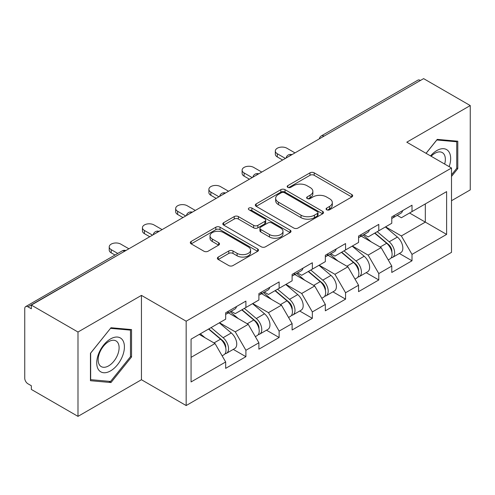 <?xml version="1.0" encoding="UTF-8"?>
<svg xmlns="http://www.w3.org/2000/svg" width="495" height="495" viewBox="0 0 495 495"><rect width="100%" height="100%" fill="white"/><g stroke="black" fill="none" stroke-linecap="round" stroke-linejoin="round"><path stroke-width="0.74" d="M326.675 209.787A2.067 1.194 0 0 0 329.596 209.787L351.809 196.967A2.958 1.708 0 0 0 352.675 195.76A2.958 1.708 0 0 0 351.809 194.554L314.183 172.829A2.958 1.708 0 0 0 310 172.829L287.793 185.656A2.067 1.194 0 0 0 287.187 186.497A2.067 1.194 0 0 0 287.793 187.345A2.067 1.194 0 0 0 290.72 187.345L293.591 185.687A9.461 5.464 0 0 1 306.974 185.687L310.105 187.494A9.461 5.464 0 0 1 312.877 191.355A9.461 5.464 0 0 1 310.105 195.216L307.234 196.88A2.067 1.194 0 0 0 306.628 197.722A2.067 1.194 0 0 0 307.234 198.569A2.067 1.194 0 0 0 310.161 198.569L313.032 196.905A9.461 5.464 0 0 1 326.409 196.905L329.546 198.718A9.461 5.464 0 0 1 332.318 202.579A9.461 5.464 0 0 1 329.546 206.44L326.675 208.098A2.067 1.194 0 0 0 326.069 208.946A2.067 1.194 0 0 0 326.675 209.787L326.675 208.098M218.239 257.066A2.958 1.708 0 0 0 217.373 258.272A2.958 1.708 0 0 0 218.239 259.479L228.795 265.574A2.958 1.708 0 0 0 232.978 265.574L257.641 251.336A2.958 1.708 0 0 0 258.508 250.13A2.958 1.708 0 0 0 257.641 248.923L220.015 227.199A2.958 1.708 0 0 0 215.832 227.199L191.169 241.436A2.958 1.708 0 0 0 190.303 242.643A2.958 1.708 0 0 0 191.169 243.849L203.921 251.213A2.958 1.708 0 0 0 208.098 251.213L218.654 245.118A2.958 1.708 0 0 0 219.52 243.911A2.958 1.708 0 0 0 218.654 242.705L212.336 239.054A7.908 4.566 0 0 1 210.016 235.824A7.908 4.566 0 0 1 214.898 231.611A7.908 4.566 0 0 1 223.517 232.601L248.286 246.9A7.908 4.566 0 0 1 250.6 250.13A7.908 4.566 0 0 1 245.724 254.343A7.908 4.566 0 0 1 237.105 253.353L232.978 250.971A2.958 1.708 0 0 0 228.795 250.971L218.239 257.066L218.239 259.479M141.446 295.385L77.987 332.027L31.352 305.099L423.615 78.631L470.25 105.559L406.791 142.195L451.508 168.015L186.169 321.206L141.446 295.385L141.446 379.733L186.169 405.547L186.169 321.206M293.801 228.04A2.958 1.708 0 0 0 297.984 228.04L322.647 213.803A2.958 1.708 0 0 0 323.513 212.596A2.958 1.708 0 0 0 322.647 211.39L285.021 189.665A2.958 1.708 0 0 0 280.844 189.665L256.175 203.909A2.958 1.708 0 0 0 255.309 205.116A2.958 1.708 0 0 0 256.175 206.322L293.801 228.04M249.796 210.239A2.067 1.194 0 0 1 251.893 210.53L251.893 208.073L290.144 230.156A2.958 1.708 0 0 1 291.01 231.363A2.958 1.708 0 0 1 290.144 232.57L265.481 246.807A2.958 1.708 0 0 1 261.298 246.807L223.672 225.089L223.672 222.676A2.958 1.708 0 0 0 222.806 223.882A2.958 1.708 0 0 0 223.672 225.089M223.672 222.676L234.228 216.581A2.958 1.708 0 0 1 238.411 216.581L253.669 225.386A2.958 1.708 0 0 0 257.852 225.386L264.85 221.345A2.958 1.708 0 0 0 265.716 220.139A2.958 1.708 0 0 0 264.85 218.932L248.966 209.762A2.067 1.194 0 0 1 248.36 208.915A2.067 1.194 0 0 1 249.635 207.813A2.067 1.194 0 0 1 251.893 208.073M186.169 405.547L451.508 252.357L451.508 168.015M233.269 349.383L245.904 356.678L245.904 350.287L235.255 331.842L219.495 322.746M245.904 356.678L225.671 368.36L225.671 361.963L191.07 381.942L191.07 339.155L225.671 319.176L225.671 312.784L245.904 301.102L245.904 307.5L258.891 300.001L258.891 293.603L279.124 281.927L279.124 288.319L292.112 280.82L292.112 274.428L312.345 262.746L312.345 269.138L325.333 261.638L325.333 255.247L345.566 243.565L345.566 249.956L358.553 242.457L358.553 236.065L378.786 224.383L378.786 230.781L391.774 223.276L391.774 216.884L412.007 205.208L412.007 211.6L446.614 191.621L446.614 234.407L412.007 254.387L401.358 235.942L385.599 226.846M399.372 253.483L412.007 260.778L412.007 254.387M412.007 260.778L391.774 272.46L391.774 266.062L378.786 273.568L368.138 255.123L352.378 246.027M366.151 272.665L378.786 279.96L378.786 273.568M378.786 279.96L358.553 291.642L358.553 285.244L345.566 292.743L334.917 274.304L319.157 265.202M332.931 291.846L345.566 299.141L345.566 292.743M345.566 299.141L325.333 310.817L325.333 304.425L312.345 311.924L301.696 293.486L285.937 284.384M299.71 311.021L312.345 318.316L312.345 311.924M312.345 318.316L292.112 329.998L292.112 323.606L279.124 331.106L268.476 312.661L252.716 303.565M266.489 330.202L279.124 337.497L279.124 331.106M279.124 337.497L258.891 349.179L258.891 342.788L245.904 350.287M231.14 311.268L235.255 313.644L245.904 307.5M235.255 331.842L248.243 324.343L228.368 312.865M258.891 342.788L248.243 324.343M264.361 292.087L268.476 294.463L279.124 288.319M268.476 312.661L281.463 305.161L261.589 293.69M292.112 323.606L281.463 305.161M297.582 272.912L301.696 275.288L312.345 269.138M301.696 293.486L314.69 285.98L294.81 274.508M325.333 304.425L314.69 285.98M330.802 253.731L334.917 256.107L345.566 249.956M334.917 274.304L347.911 266.805L328.03 255.327M358.553 285.244L347.911 266.805M364.023 234.55L368.138 236.926L378.786 230.781M368.138 255.123L381.131 247.624L361.251 236.146M391.774 266.062L381.131 247.624M420.416 80.475L323.953 136.168M322.591 136.954A4.517 2.611 120 0 1 323.736 136.045A4.517 2.611 60 0 0 321.478 135.822L417.947 80.128A4.517 2.611 60 0 1 420.206 80.351M397.244 215.368L401.358 217.744L412.007 211.6M401.358 235.942L425.316 222.113L425.316 203.915L446.614 191.621M409.557 213.011L446.614 234.407M451.508 200.716L470.25 189.901L470.25 105.559M77.987 332.027L77.987 416.369L31.352 389.441L31.352 385.754L27.943 383.786A4.517 2.611 -120 0 1 24.75 378.254L24.75 308.663A4.517 2.611 -120 0 1 25.684 306.597A4.517 2.611 -120 0 1 27.943 306.82L31.352 308.787L31.352 305.099M77.987 416.369L141.446 379.733M191.07 357.353L215.022 343.524L199.268 334.422M225.671 361.963L215.022 343.524M451.508 176.437L457.795 168.622L457.795 141.217L437.24 139.386L426.046 153.314M131.546 329.577L110.998 327.739L90.449 353.306L90.449 380.704L110.998 382.542L131.546 356.975L131.546 329.577M327.498 210.084L329.546 208.902A9.461 5.464 0 0 0 332.318 205.041L332.318 202.579M312.877 191.355L312.877 193.817A9.461 5.464 0 0 1 310.105 197.678L308.057 198.86M351.772 196.991L314.183 175.292A2.958 1.708 0 0 0 310 175.292L288.622 187.636M322.61 213.828L285.021 192.128A2.958 1.708 0 0 0 280.844 192.128L256.218 206.341M317.425 213.438A2.067 1.194 0 0 0 318.031 212.596A2.067 1.194 0 0 0 317.425 211.749L284.396 192.685A2.067 1.194 0 0 0 281.469 192.685L278.438 194.436A9.461 5.464 0 0 0 275.666 198.297A9.461 5.464 0 0 0 278.438 202.158L301.016 215.189A9.461 5.464 0 0 0 314.393 215.189L317.425 213.438L317.425 215.9A2.067 1.194 0 0 0 318.031 215.053L318.031 212.596M275.666 198.297L275.666 200.753A9.461 5.464 0 0 0 278.438 204.614L278.438 202.158M317.425 215.9L314.393 217.651A9.461 5.464 0 0 1 301.016 217.651L278.438 204.614M223.715 225.107L234.228 219.037L234.228 216.581M265.716 220.139L265.716 222.595A2.958 1.708 0 0 1 264.85 223.802L257.852 227.849A2.958 1.708 0 0 1 253.669 227.849L238.411 219.037A2.958 1.708 0 0 0 234.228 219.037M251.893 210.53L290.107 232.594M269.503 234.531A7.908 4.566 0 0 0 278.122 235.521A7.908 4.566 0 0 0 283.004 231.301A7.908 4.566 0 0 0 280.684 228.071L271.959 223.035A2.958 1.708 0 0 0 267.776 223.035L260.778 227.075A2.958 1.708 0 0 0 259.912 228.282A2.958 1.708 0 0 0 260.778 229.494L269.503 234.531L269.503 236.987A7.908 4.566 0 0 0 278.122 237.977A7.908 4.566 0 0 0 283.004 233.758L283.004 231.301M259.912 228.282L259.912 230.744A2.958 1.708 0 0 0 260.778 231.951L260.778 229.494M269.503 236.987L260.778 231.951M250.6 250.13L250.6 252.586A7.908 4.566 0 0 1 245.724 256.806A7.908 4.566 0 0 1 237.105 255.816L232.978 253.434A2.958 1.708 0 0 0 228.795 253.434L218.276 259.504M210.016 235.824L210.016 238.287A7.908 4.566 0 0 0 212.336 241.517L212.336 239.054M218.617 245.143L212.336 241.517M257.604 251.355L220.015 229.655A2.958 1.708 0 0 0 215.832 229.655L191.206 243.874M456.73 168.003L457.795 168.622M130.482 356.363L131.546 356.975M108.826 381.286L110.998 382.542M389.243 245.18L387.752 244.313M391.149 257.846A9.937 5.736 -120 0 0 392.591 257.4A9.937 5.736 -120 0 0 394.379 250.451A9.937 5.736 -120 0 0 389.206 241.795L377.221 231.685M392.591 257.4L400.789 252.667A9.937 5.736 -120 0 0 402.577 245.718A9.937 5.736 -120 0 0 397.405 237.062L385.419 226.951M374.907 233.015L388.581 244.555A6.02 3.477 60 0 1 391.836 251.974M388.229 259.918L390.035 258.873A9.937 5.736 -120 0 0 391.823 251.93A9.937 5.736 -120 0 0 386.651 243.274L374.666 233.157M371.207 241.894L363.12 235.069M294.989 152.893L286.896 148.222A6.775 3.911 0 0 0 279.514 147.374A6.775 3.911 0 0 0 275.331 150.987A6.775 3.911 0 0 0 277.311 153.753L277.311 156.946A6.775 3.911 180 0 1 275.331 154.18L275.331 150.987M391.885 216.822A9.937 5.736 60 0 1 391.774 217.212M282.639 160.021L277.311 156.946M394.441 215.344A9.937 5.736 60 0 1 392.591 218.054A9.937 5.736 60 0 1 391.774 218.394M402.639 210.61A9.937 5.736 60 0 1 400.789 213.32L392.591 218.054M285.405 158.425L277.311 153.753M449.157 166.654A19.577 11.305 120 0 0 436.819 150.554A19.577 11.305 120 0 0 430.545 155.913M444.671 164.068A14.819 8.557 120 0 0 442.289 152.584A14.819 8.557 120 0 0 434.876 153.314A14.819 8.557 120 0 0 431.151 156.259M426.09 153.339L436.819 139.992L456.73 141.768L456.73 168.319L451.508 174.809M455.406 141.007L456.73 141.768M98.585 369.808A19.577 11.305 120 0 0 117.494 364.741A19.577 11.305 120 0 0 122.556 339.985A19.577 11.305 120 0 0 103.647 345.046A19.577 11.305 120 0 0 98.585 369.808M99.551 365.062A14.819 8.557 120 0 0 101.221 366.609A14.819 8.557 120 0 0 115.007 359.692A14.819 8.557 120 0 0 117.705 342.484A14.819 8.557 120 0 0 116.04 340.937A14.819 8.557 120 0 0 102.248 347.855A14.819 8.557 120 0 0 99.551 365.062M110.571 328.346L130.482 330.128L130.482 356.672L110.571 381.441L90.659 379.665L90.659 353.114L110.527 328.321M129.164 329.361L130.482 330.128M356.023 264.355L354.531 263.495M357.928 277.027A9.937 5.736 -120 0 0 359.37 276.575A9.937 5.736 -120 0 0 361.158 269.633A9.937 5.736 -120 0 0 355.985 260.976L343.994 250.866M359.37 276.575L367.568 271.842A9.937 5.736 -120 0 0 369.357 264.899A9.937 5.736 -120 0 0 364.184 256.243L352.199 246.133M341.686 252.196L355.361 263.73A6.02 3.477 60 0 1 358.609 271.155M355.008 279.1L356.815 278.054A9.937 5.736 -120 0 0 358.603 271.112A9.937 5.736 -120 0 0 353.43 262.449L341.439 252.339M337.986 261.075L329.899 254.251M322.802 283.536L321.311 282.676M324.708 296.208A9.937 5.736 -120 0 0 326.149 295.756A9.937 5.736 -120 0 0 327.938 288.814A9.937 5.736 -120 0 0 322.759 280.158L310.773 270.041M326.149 295.756L334.348 291.023A9.937 5.736 -120 0 0 336.136 284.081A9.937 5.736 -120 0 0 330.963 275.424L318.978 265.308M308.465 271.378L322.14 282.911A6.02 3.477 60 0 1 325.388 290.33M321.787 298.281L323.594 297.235A9.937 5.736 -120 0 0 325.382 290.287A9.937 5.736 -120 0 0 320.203 281.63L308.218 271.52M304.765 280.257L296.678 273.432M289.581 302.717L288.09 301.857M291.487 315.383A9.937 5.736 -120 0 0 292.929 314.938A9.937 5.736 -120 0 0 294.717 307.995A9.937 5.736 -120 0 0 289.538 299.333L277.553 289.222M292.929 314.938L301.127 310.204A9.937 5.736 -120 0 0 302.915 303.262A9.937 5.736 -120 0 0 297.743 294.599L285.751 284.489M275.245 290.559L288.919 302.092A6.02 3.477 60 0 1 292.168 309.511M288.566 317.456L290.373 316.41A9.937 5.736 -120 0 0 292.161 309.468A9.937 5.736 -120 0 0 286.982 300.812L274.997 290.701M271.545 299.432L263.458 292.613M256.361 321.899L254.869 321.038M258.266 334.564A9.937 5.736 -120 0 0 259.708 334.119A9.937 5.736 -120 0 0 261.496 327.17A9.937 5.736 -120 0 0 256.317 318.514L244.332 308.404M259.708 334.119L267.906 329.385A9.937 5.736 -120 0 0 269.695 322.437A9.937 5.736 -120 0 0 264.516 313.781L252.53 303.67M242.024 309.734L255.698 321.274A6.02 3.477 60 0 1 258.947 328.692M255.346 336.637L257.153 335.591A9.937 5.736 -120 0 0 258.941 328.649A9.937 5.736 -120 0 0 253.762 319.993L241.777 309.876M238.324 318.613L230.237 311.788M223.14 341.074L221.649 340.214M225.046 353.746A9.937 5.736 -120 0 0 226.487 353.3A9.937 5.736 -120 0 0 228.275 346.351A9.937 5.736 -120 0 0 223.097 337.695L211.111 327.585M226.487 353.3L234.686 348.567A9.937 5.736 -120 0 0 236.474 341.618A9.937 5.736 -120 0 0 231.295 332.962L219.31 322.851M208.803 328.915L222.478 340.449A6.02 3.477 60 0 1 225.726 347.874M222.125 355.818L223.932 354.773A9.937 5.736 -120 0 0 225.72 347.83A9.937 5.736 -120 0 0 220.541 339.168L208.556 329.057M205.103 337.794L200.357 333.791M261.768 172.068L253.675 167.397A6.775 3.911 0 0 0 246.293 166.549A6.775 3.911 0 0 0 242.111 170.162A6.775 3.911 0 0 0 244.091 172.934L244.091 176.127A6.775 3.911 180 0 1 242.111 173.361L242.111 170.162M358.665 236.004A9.937 5.736 60 0 1 358.553 236.393M249.418 179.202L244.091 176.127M361.22 234.525A9.937 5.736 60 0 1 359.37 237.235A9.937 5.736 60 0 1 358.553 237.569M369.418 229.791A9.937 5.736 60 0 1 367.568 232.501L359.37 237.235M252.184 177.606L244.091 172.934M228.548 191.249L220.454 186.578A6.775 3.911 0 0 0 213.073 185.73A6.775 3.911 0 0 0 208.89 189.344A6.775 3.911 0 0 0 210.87 192.11L210.87 195.308A6.775 3.911 180 0 1 208.89 192.543L208.89 189.344M325.444 255.179A9.937 5.736 60 0 1 325.333 255.575M216.197 198.384L210.87 195.308M327.999 253.706A9.937 5.736 60 0 1 326.149 256.416A9.937 5.736 60 0 1 325.333 256.75M336.198 248.973A9.937 5.736 60 0 1 334.348 251.683L326.149 256.416M218.963 196.781L210.87 192.11M195.327 210.431L187.234 205.759A6.775 3.911 0 0 0 179.852 204.911A6.775 3.911 0 0 0 175.669 208.525A6.775 3.911 0 0 0 177.649 211.291L177.649 214.49A6.775 3.911 180 0 1 175.669 211.724L175.669 208.525M292.223 274.36A9.937 5.736 60 0 1 292.112 274.756M182.977 217.559L177.649 214.49M294.779 272.887A9.937 5.736 60 0 1 292.929 275.591A9.937 5.736 60 0 1 292.112 275.932M302.977 268.154A9.937 5.736 60 0 1 301.127 270.858L292.929 275.591M185.743 215.962L177.649 211.291M162.106 229.612L154.013 224.94A6.775 3.911 0 0 0 146.631 224.093A6.775 3.911 0 0 0 142.442 227.706A6.775 3.911 0 0 0 144.429 230.472L144.429 233.671A6.775 3.911 180 0 1 142.442 230.899L142.442 227.706M259.003 293.541A9.937 5.736 60 0 1 258.891 293.931M149.756 236.74L144.429 233.671M261.558 292.069A9.937 5.736 60 0 1 259.708 294.772A9.937 5.736 60 0 1 258.891 295.113M269.756 287.335A9.937 5.736 60 0 1 267.906 290.039L259.708 294.772M152.522 235.144L144.429 230.472M128.886 248.793L120.792 244.122A6.775 3.911 0 0 0 113.411 243.268A6.775 3.911 0 0 0 109.222 246.887A6.775 3.911 0 0 0 111.208 249.653L111.208 252.846A6.775 3.911 180 0 1 109.222 250.08L109.222 246.887M225.782 312.722A9.937 5.736 60 0 1 225.671 313.112M114.995 255.036L111.208 252.846M228.337 311.244A9.937 5.736 60 0 1 226.487 313.954A9.937 5.736 60 0 1 225.671 314.288M236.536 306.51A9.937 5.736 60 0 1 234.686 309.22L226.487 313.954M117.767 253.434L111.208 249.653M124.622 251.25L27.943 306.82M125.557 250.711A4.517 2.611 -60 0 0 124.412 251.126A4.517 2.611 -120 0 0 122.154 250.903L25.684 306.597M289.371 156.135A4.517 2.611 120 0 1 290.515 155.226A4.517 2.611 -60 0 1 291.666 154.811M256.15 175.317A4.517 2.611 120 0 1 257.295 174.407A4.517 2.611 -60 0 1 258.44 173.993M222.929 194.492A4.517 2.611 120 0 1 224.074 193.588A4.517 2.611 -60 0 1 225.219 193.168M189.709 213.673A4.517 2.611 120 0 1 190.853 212.77A4.517 2.611 -60 0 1 191.998 212.349M156.488 232.854A4.517 2.611 120 0 1 157.633 231.945A4.517 2.611 -60 0 1 158.777 231.53M329.546 208.902L329.546 206.44M307.234 198.569L307.234 196.88M310.105 197.678L310.105 195.216M287.793 187.345L287.793 185.656M310 175.292L310 172.829M314.183 175.292L314.183 172.829M351.809 196.967L351.809 194.554M256.175 206.322L256.175 203.909M280.844 192.128L280.844 189.665M285.021 192.128L285.021 189.665M322.647 213.803L322.647 211.39M301.016 217.651L301.016 215.189M314.393 217.651L314.393 215.189M238.411 219.037L238.411 216.581M253.669 227.849L253.669 225.386M257.852 227.849L257.852 225.386M264.85 223.802L264.85 221.345M290.144 232.57L290.144 230.156M228.795 253.434L228.795 250.971M232.978 253.434L232.978 250.971M237.105 255.816L237.105 253.353M218.654 245.118L218.654 242.705M191.169 243.849L191.169 241.436M215.832 229.655L215.832 227.199M220.015 229.655L220.015 227.199M257.641 251.336L257.641 248.923M389.206 241.795L397.405 237.062M380.117 247.042L386.651 243.274M355.985 260.976L364.184 256.243M346.896 266.223L353.43 262.449M322.759 280.158L330.963 275.424M313.675 285.398L320.203 281.63M289.538 299.333L297.743 294.599M280.455 304.58L286.982 300.812M256.317 318.514L264.516 313.781M247.234 323.761L253.762 319.993M223.097 337.695L231.295 332.962M214.013 342.942L220.541 339.168M321.478 135.822A4.517 4.517 0 0 0 319.306 138.847M291.963 154.638A4.517 4.517 0 0 0 286.085 158.029M258.743 173.819A4.517 4.517 0 0 0 252.865 177.21M225.522 192.994A4.517 4.517 0 0 0 219.644 196.391M192.301 212.176A4.517 4.517 0 0 0 186.423 215.572M159.081 231.357A4.517 4.517 0 0 0 153.203 234.748M125.86 250.538A4.517 4.517 0 0 0 122.154 250.903"/></g></svg>

